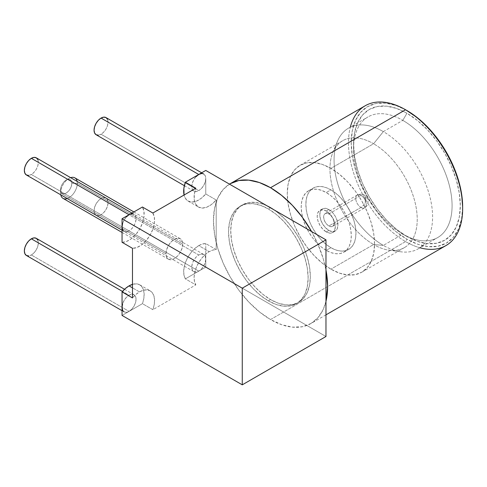 <?xml version="1.0" encoding="UTF-8"?>
<svg xmlns="http://www.w3.org/2000/svg" width="487" height="487" viewBox="0 0 487 487"><rect width="100%" height="100%" fill="white"/><g stroke="black" fill="none" stroke-linecap="round" stroke-linejoin="round"><path stroke-width="0.37" stroke-dasharray="2.44 1.83" d="M360.97 195.403A7.372 4.255 60 0 1 365.64 201.448A7.372 4.255 60 0 1 365.116 207.468A7.372 4.255 60 0 1 360.97 207.444A6.599 3.811 120 0 0 365.634 199.524A0.968 0.56 -120 0 0 366.315 199.128A0.968 0.56 -120 0 0 365.634 197.941A6.599 3.811 120 0 0 364.264 195.074A6.599 3.811 120 0 0 360.97 195.403L328.853 213.945A7.372 4.255 60 0 1 333.674 220.441A7.372 4.255 60 0 1 332.542 226.352A7.372 4.255 60 0 1 328.853 225.986L360.97 207.444A7.372 4.255 -120 0 0 364.653 207.809A7.372 4.255 -120 0 0 365.786 201.904A7.372 4.255 -120 0 0 360.97 195.403A7.372 4.255 -120 0 0 357.281 195.037A7.372 4.255 -120 0 0 356.149 200.948A7.372 4.255 -120 0 0 360.97 207.444L328.853 225.986L326.856 224.373L325.17 222.09L324.038 219.485L323.642 216.952L324.038 214.877L325.17 213.58L326.856 213.251L328.853 213.945L330.85 215.552L332.542 217.835L333.674 220.441L334.07 222.973L333.674 225.049L332.542 226.352L330.85 226.68L328.853 225.986A7.372 4.255 60 0 1 324.038 219.485A7.372 4.255 60 0 1 325.17 213.58A7.372 4.255 60 0 1 328.853 213.945L360.97 195.403A6.599 3.811 -60 0 1 364.264 195.074A6.599 3.811 -60 0 1 365.634 197.941A0.968 0.56 -120 0 0 364.946 198.337A0.968 0.56 -120 0 0 365.634 199.524A6.599 3.811 -60 0 1 360.97 207.444A7.372 4.255 60 0 1 356.295 201.399A7.372 4.255 60 0 1 356.819 195.384A7.372 4.255 60 0 1 360.97 195.403M328.853 209.507L326.247 211.011A12.808 7.396 60 0 1 334.618 222.297A12.808 7.396 60 0 1 332.651 232.561A12.808 7.396 60 0 1 326.247 231.928L328.853 230.424A12.808 7.396 -120 0 0 335.257 231.057A12.808 7.396 -120 0 0 337.223 220.794A12.808 7.396 -120 0 0 328.853 209.507A12.808 7.396 -120 0 0 322.449 208.874A12.808 7.396 -120 0 0 320.489 219.138A12.808 7.396 -120 0 0 328.853 230.424L326.247 231.928L322.784 229.133L319.843 225.164L317.877 220.641L317.189 216.24L317.877 212.636L319.843 210.378L322.784 209.806L326.247 211.011L329.711 213.811L332.651 217.774L334.618 222.297L335.306 226.698L334.618 230.302L332.651 232.561L329.711 233.133L326.247 231.928A12.808 7.396 60 0 1 317.877 220.641A12.808 7.396 60 0 1 319.843 210.378A12.808 7.396 60 0 1 326.247 211.011L328.853 209.507L325.389 208.302L322.449 208.874L320.489 211.133L319.801 214.737L320.489 219.138L322.449 223.661L325.389 227.624L328.853 230.424L332.323 231.629L335.257 231.057L337.223 228.799L337.911 225.195L337.223 220.794L335.257 216.265L332.323 212.302L328.853 209.507M150.154 290.842A21.349 12.327 -60 0 0 139.483 291.902L135.879 294.489L132.482 297.928A21.349 12.327 -60 0 1 139.483 291.902L132.482 287.86L139.483 291.902L143.312 290.264L146.891 289.868L149.99 290.751L152.394 292.851L153.959 296.029L154.568 300.077L154.196 304.734L152.857 309.689L142.429 303.669A21.349 12.327 120 0 0 139.726 284.822A21.349 12.327 120 0 0 132.482 284.359L136.463 283.848L139.562 284.731L141.967 286.831L143.525 290.008L144.14 294.057L143.768 298.714L142.429 303.669L129.055 311.394A9.898 5.716 -60 0 1 124.106 311.881L126.376 312.325L129.055 311.394L31.351 254.981L129.055 311.394L122.054 315.436L129.055 311.394L131.733 309.233L134.004 306.171L135.52 302.671L136.05 299.274L135.52 296.486L134.004 294.738A9.898 5.716 -60 0 1 135.52 302.671A9.898 5.716 -60 0 1 129.055 311.394L142.429 303.669L152.857 309.689L195.817 284.889L152.857 309.689A21.349 12.327 -60 0 0 150.154 290.842L139.726 284.822M216.191 249.6L205.764 243.579A21.349 12.327 120 0 0 198.763 245.637L209.191 251.657A21.349 12.327 -60 0 1 216.191 249.6L205.764 243.579L202.367 244.06L198.763 245.637L194.934 248.419L191.354 252.156L188.256 256.612L185.851 261.495L184.293 266.474L183.678 271.235L184.049 275.453L185.389 278.868L198.763 271.143A9.898 5.716 -60 0 1 193.814 271.636A9.898 5.716 -60 0 1 192.298 263.704A9.898 5.716 -60 0 1 198.763 254.981L101.059 198.574A9.898 5.716 120 0 0 94.594 207.298A9.898 5.716 120 0 0 96.109 215.224A9.898 5.716 120 0 0 101.059 214.737L198.763 271.143L101.059 214.737L98.38 215.668L96.109 215.224L94.594 213.483L94.058 210.694L94.594 207.298L96.109 203.797L98.38 200.735L101.059 198.574L103.737 197.643L106.008 198.081L107.524 199.828L108.059 202.616L107.524 206.013L106.008 209.513L103.737 212.576L101.059 214.737A9.898 5.716 120 0 0 107.524 206.013A9.898 5.716 120 0 0 106.008 198.081A9.898 5.716 120 0 0 101.059 198.574L198.763 254.981A9.898 5.716 -60 0 1 203.712 254.494A9.898 5.716 -60 0 1 205.764 259.023A9.898 5.716 -60 0 1 198.763 271.143L196.084 272.075L193.814 271.636L192.298 269.889L191.768 267.107L192.298 263.704L193.814 260.204L196.084 257.142L198.763 254.981L201.441 254.05L203.712 254.494L205.228 256.241L205.764 259.023L205.764 243.579L205.764 259.023L205.228 262.426L203.712 265.92L201.441 268.982L198.763 271.143L205.764 267.107L205.764 259.023L205.764 267.107L185.389 278.868L195.817 284.889A21.349 12.327 -60 0 1 209.191 251.657L198.763 245.637A21.349 12.327 120 0 0 185.389 278.868L195.817 284.889L194.483 281.474L194.106 277.255L194.721 272.495L196.279 267.515L198.69 262.633L201.782 258.177L205.362 254.439L209.191 251.657L212.795 250.081L216.191 249.6L216.191 199.993L216.191 249.6M268.337 300.856L270.535 299.59A56.279 32.495 -120 0 0 298.671 302.372A56.279 32.495 -120 0 0 307.9 259.401A56.279 32.495 -120 0 0 273.834 209.751L278.296 213.05L285.766 219.972L292.644 228.19L298.671 237.388L303.62 247.207L307.297 257.276L309.562 267.205L310.329 276.61L309.562 285.132L307.297 292.45L303.62 298.269L298.671 302.372L292.644 304.606L285.766 304.88L278.296 303.188L270.535 299.59L268.337 300.856A56.279 32.495 60 0 1 231.575 251.262A56.279 32.495 60 0 1 240.201 206.165A56.279 32.495 60 0 1 268.337 208.953A56.279 32.495 60 0 1 305.106 258.542A56.279 32.495 60 0 1 296.48 303.644A56.279 32.495 60 0 1 268.337 300.856L260.575 295.487L253.106 288.566L246.227 280.348L240.201 271.149L235.251 261.33L231.575 251.262L229.31 241.333L228.543 231.928L229.31 223.405L231.575 216.094L235.251 210.268L240.201 206.165L246.227 203.931L253.106 203.657L260.575 205.35L268.337 208.953L270.395 207.76L268.337 208.953L276.105 214.317L283.568 221.244L290.447 229.462L296.48 238.654L301.429 248.48L305.106 258.542L307.37 268.471L308.131 277.876L307.37 286.405L305.106 293.716L301.429 299.535L296.48 303.644L290.447 305.879L283.568 306.153L276.105 304.454L268.337 300.856M122.054 307.352A9.898 5.716 -60 0 1 129.055 295.232L122.468 291.427L129.055 295.232A9.898 5.716 -60 0 1 134.004 294.738L131.733 294.3L129.055 295.232L126.376 297.393L124.106 300.455L122.59 303.949M26.401 255.474A9.898 5.716 120 0 0 31.351 254.981L28.672 255.912M122.054 226.857A9.898 5.716 -60 0 1 129.055 214.737M26.401 174.979A9.898 5.716 120 0 0 31.351 174.486L129.055 230.899A9.898 5.716 -60 0 1 124.106 231.386L122.59 229.639M96.109 134.729A9.898 5.716 120 0 0 101.059 134.242L198.763 190.648A9.898 5.716 -60 0 1 193.814 191.141A9.898 5.716 -60 0 1 192.298 183.209A9.898 5.716 -60 0 1 198.763 174.486M325.973 314.852L310.901 323.551L317.999 317.664L323.277 309.312L325.973 301.362A80.732 46.612 60 0 1 310.901 323.551A80.732 46.612 60 0 1 270.535 319.551L405.561 241.595A80.732 46.612 -120 0 0 445.928 245.594M311.595 231.55A80.732 46.612 60 0 1 325.973 269.926L323.277 258.859L317.999 244.419L311.595 231.55M420.007 247.786A80.732 46.612 60 0 1 405.561 241.595L406.937 239.214A78.791 45.492 -120 0 0 462.65 207.048L461.579 218.986L458.407 229.219L453.263 237.37L446.329 243.116L437.892 246.245L428.256 246.629L417.803 244.255L406.937 239.214L405.561 241.595A80.732 46.612 60 0 1 350.336 127.113M326.247 250.385A35.417 20.448 60 0 1 303.109 219.18A35.417 20.448 60 0 1 308.539 190.794A35.417 20.448 60 0 1 326.247 192.554L330.91 189.857A35.417 20.448 -120 0 0 313.202 188.104A35.417 20.448 -120 0 0 307.778 216.484A35.417 20.448 -120 0 0 330.91 247.694L326.247 250.385L330.91 247.694L326.028 244.316L321.329 239.957L317 234.789L313.202 229L310.091 222.821L307.778 216.484L306.353 210.238L305.866 204.315L306.353 198.952L307.778 194.35L310.091 190.685L313.202 188.104L317 186.698L321.329 186.527L326.028 187.592L330.91 189.857L335.799 193.236L340.498 197.594L344.826 202.762L348.619 208.552L351.736 214.73L354.049 221.068L355.473 227.313L355.954 233.236L355.473 238.6L354.049 243.202L351.736 246.866L348.619 249.447L344.826 250.854L340.498 251.024L335.799 249.959L330.91 247.694A35.417 20.448 -120 0 0 348.619 249.447A35.417 20.448 -120 0 0 354.049 221.068A35.417 20.448 -120 0 0 330.91 189.857L326.247 192.554A35.417 20.448 60 0 1 349.386 223.764A35.417 20.448 60 0 1 343.956 252.144A35.417 20.448 60 0 1 326.247 250.385L331.136 252.656L335.829 253.721L340.163 253.544L343.956 252.144L347.073 249.557L349.386 245.892L350.81 241.29L351.291 235.927L350.81 230.01L349.386 223.764L347.073 217.427L343.956 211.248L340.163 205.459L335.829 200.285L331.136 195.926L326.247 192.554L321.359 190.289L316.666 189.218L312.331 189.394L308.539 190.794L305.422 193.382L303.109 197.046L301.684 201.648L301.203 207.012L301.684 212.929L303.109 219.18L305.422 225.511L308.539 231.696L312.331 237.479L316.666 242.654L321.359 247.012L326.247 250.385M330.91 269.165A61.715 35.63 60 0 1 290.599 214.785A61.715 35.63 60 0 1 300.059 165.33A61.715 35.63 60 0 1 330.91 168.386L373.59 143.75A61.715 35.63 -120 0 0 342.732 140.694A61.715 35.63 -120 0 0 333.272 190.143A61.715 35.63 -120 0 0 373.59 244.529L330.91 269.165L373.59 244.529A61.715 35.63 60 0 1 332.822 152.62A61.715 35.63 60 0 1 373.59 143.75L383.336 131.624A69.671 40.226 -120 0 0 337.314 141.644A69.671 40.226 -120 0 0 383.336 245.399L373.59 244.529L383.336 245.399A69.671 40.226 60 0 1 337.82 184.001A69.671 40.226 60 0 1 348.497 128.172A69.671 40.226 60 0 1 383.336 131.624L402.822 120.374A69.671 40.226 -120 0 0 367.983 116.923A69.671 40.226 -120 0 0 357.306 172.751A69.671 40.226 -120 0 0 402.822 234.15L383.336 245.399L402.822 234.15A69.671 40.226 60 0 1 402.816 234.144A69.671 40.226 60 0 1 353.556 148.821A69.671 40.226 60 0 1 402.822 120.374L406.937 113.246A75.491 43.587 -120 0 0 353.556 144.067A75.491 43.587 -120 0 0 406.937 236.524L402.822 234.15L406.937 236.524A75.491 43.587 -120 0 0 460.318 205.703A75.491 43.587 -120 0 0 406.937 113.246L402.822 120.374A69.671 40.226 60 0 1 452.082 205.703A69.671 40.226 60 0 1 402.822 234.15A69.671 40.226 -120 0 0 437.655 237.595A69.671 40.226 -120 0 0 448.332 181.767A69.671 40.226 -120 0 0 402.822 120.374L383.336 131.624A69.671 40.226 60 0 1 428.846 193.022A69.671 40.226 60 0 1 418.169 248.845A69.671 40.226 60 0 1 383.336 245.399A69.671 40.226 -120 0 0 400.911 251.803A69.671 40.226 -120 0 0 431.78 206.159A69.671 40.226 -120 0 0 383.336 131.624L373.59 143.75A61.715 35.63 60 0 1 416.501 209.775A61.715 35.63 60 0 1 389.162 250.196A61.715 35.63 60 0 1 373.59 244.529A61.715 35.63 -120 0 0 404.447 247.585A61.715 35.63 -120 0 0 413.907 198.13A61.715 35.63 -120 0 0 373.59 143.75L330.91 168.386A61.715 35.63 60 0 1 371.228 222.772A61.715 35.63 60 0 1 361.768 272.221A61.715 35.63 60 0 1 330.91 269.165L339.427 273.11L347.615 274.972L355.157 274.668L361.768 272.221L367.198 267.716L371.228 261.336L373.712 253.319L374.552 243.969L373.712 233.657L371.228 222.772L367.198 211.729L361.768 200.961L355.157 190.874L347.615 181.864L339.427 174.273L330.91 168.386L322.4 164.442L314.212 162.579L306.67 162.883L300.059 165.33L294.629 169.835L290.599 176.215L288.115 184.238L287.275 193.583L288.115 203.895L290.599 214.785L294.629 225.822L300.059 236.591L306.67 246.678L314.212 255.687L322.4 263.284L330.91 269.165M77.147 181.42A11.84 6.836 -60 0 1 77.317 183.282L71.832 183.282A7.956 4.596 120 0 0 66.202 180.032A7.956 4.596 120 0 0 60.577 189.778L60.577 192.949A11.84 6.836 -60 0 1 68.947 178.449A11.84 6.836 -60 0 1 70.652 177.67A11.84 6.836 120 0 0 60.577 192.949L165.97 253.794A11.84 6.836 -60 0 1 171.132 241.881A11.84 6.836 -60 0 1 180.257 238.709A11.84 6.836 -60 0 1 182.71 244.127L77.317 183.282A11.84 6.836 120 0 0 74.87 177.865M63.03 198.367A11.84 6.836 120 0 0 72.149 195.196A11.84 6.836 120 0 0 77.317 183.282L182.71 244.127A11.84 6.836 -60 0 1 177.542 256.04A11.84 6.836 -60 0 1 168.417 259.212A11.84 6.836 -60 0 1 165.97 253.794L60.577 192.949A11.84 6.836 120 0 0 60.753 194.812A11.84 6.836 -60 0 1 60.577 192.949L60.577 189.778A7.956 4.596 120 0 0 66.202 193.029A7.956 4.596 120 0 0 71.832 183.282L71.4 186.016L70.183 188.828L68.357 191.288L66.202 193.029L64.053 193.777L62.226 193.424L61.009 192.018L60.577 189.778L61.009 187.045L62.226 184.232L64.053 181.773L66.202 180.032L68.357 179.283L70.183 179.642L71.4 181.042L71.832 183.282L77.317 183.282A11.84 6.836 -60 0 1 67.249 198.562M406.255 110.159L396.065 105.515L385.613 103.141L375.982 103.524L367.539 106.647L360.611 112.4L355.461 120.545L352.296 130.784L351.224 142.715L352.296 155.889L355.461 169.786L360.611 183.879L367.539 197.631L375.982 210.506L385.613 222.011L396.065 231.709L406.937 239.214A78.791 45.492 -120 0 1 351.224 143.111A78.791 45.492 -120 0 1 406.255 110.165M406.937 236.524L396.521 229.328L386.508 220.039L377.279 209.014L369.189 196.675L362.553 183.502L357.616 170L354.579 156.68L353.556 144.067L354.579 132.634L357.616 122.821L362.553 115.011L369.189 109.508L377.279 106.513L386.508 106.142L396.521 108.418L406.937 113.246L417.353 120.441L427.367 129.731L436.596 140.755L444.68 153.088L451.321 166.262L456.252 179.77L459.29 193.083L460.318 205.703L459.29 217.135L456.252 226.948L451.321 234.752L444.68 240.261L436.596 243.257L427.367 243.628L417.353 241.351L402.816 234.144M365.201 105.758A80.732 46.612 -120 0 0 352.825 170.45A80.732 46.612 -120 0 0 405.561 241.595L270.535 319.551A80.732 46.612 60 0 1 217.987 249.052A80.732 46.612 60 0 1 229.474 184.135L223.07 189.607L217.792 197.959L214.542 208.448L213.446 220.678L214.542 234.168L217.792 248.413L223.07 262.852L230.168 276.939L238.819 290.136L248.687 301.922L259.394 311.857L270.535 319.551L281.669 324.719L292.377 327.148L302.25 326.753L310.901 323.551M107.524 119.333L108.059 122.121L107.524 125.518L106.008 129.018L103.737 132.08L101.059 134.242L98.38 135.173M37.816 159.584L38.345 162.366L37.816 165.769L36.3 169.263L34.029 172.325L31.351 174.486L28.672 175.417M37.816 240.079L38.345 242.861L37.816 246.264L36.3 249.758L34.029 252.82L31.351 254.981A9.898 5.716 120 0 0 37.816 246.264A9.898 5.716 120 0 0 36.3 238.332M267.229 205.934L262.767 204.083L255.304 202.391L248.425 202.665L242.392 204.899L237.443 209.002L233.766 214.822L231.502 222.139L230.741 230.661L231.502 240.067L233.766 249.995L237.443 260.064L242.392 269.883L248.425 279.081L255.304 287.3L262.767 294.221L270.535 299.59A56.279 32.495 -120 0 1 233.766 249.995A56.279 32.495 -120 0 1 242.392 204.899A56.279 32.495 -120 0 1 267.229 205.934M196.084 176.647L193.814 179.709L192.298 183.209L191.768 186.612L192.298 189.394L193.814 191.141L196.084 191.58L198.763 190.648L201.441 188.487L203.712 185.425L205.228 181.931L205.764 178.528L205.228 175.746L203.712 173.999A9.898 5.716 -60 0 1 205.764 178.528A9.898 5.716 -60 0 1 198.763 190.648L101.059 134.242A9.898 5.716 120 0 0 107.524 125.518A9.898 5.716 120 0 0 106.008 117.586M131.733 213.805L134.004 214.243A9.898 5.716 -60 0 1 135.52 222.175A9.898 5.716 -60 0 1 129.055 230.899L31.351 174.486A9.898 5.716 120 0 0 37.816 165.769A9.898 5.716 120 0 0 36.3 157.837M205.764 178.528L205.764 193.972L201.247 198.331L196.486 201.113L191.945 202.056L188.092 201.058L185.297 198.215L184.062 195.019A21.349 12.327 120 0 0 188.092 201.058A21.349 12.327 120 0 0 205.764 193.972L216.191 199.993A21.349 12.327 -60 0 1 198.519 207.078A21.349 12.327 -60 0 1 195.817 188.232L194.307 194.319L194.27 199.84L195.725 204.236L198.519 207.078L202.379 208.077L206.914 207.139L211.675 204.351L216.191 199.993L205.764 193.972L205.764 178.528M201.661 172.812L203.712 173.999L201.441 173.555M122.59 310.14L124.106 311.881L122.054 310.7M131.953 213.062L134.004 214.243L135.52 215.991L136.05 218.773L135.52 222.175L134.004 225.676L131.733 228.738L129.055 230.899L126.376 231.83L124.106 231.386L122.054 230.205M122.054 242.301L126.571 241.442L131.332 238.727L135.867 234.43L139.726 228.981L142.521 222.912L143.975 216.837L143.945 211.352L142.429 207.012A21.349 12.327 120 0 1 139.726 228.981A21.349 12.327 120 0 1 122.054 242.301M122.59 223.454L124.106 219.96L126.376 216.898M325.973 336.505L205.764 267.107L325.973 336.505M152.857 213.032A21.349 12.327 -60 0 1 150.154 235.002A21.349 12.327 -60 0 1 132.482 248.321L136.999 247.463L141.766 244.748L146.301 240.456L150.154 235.002L152.948 228.933L154.403 222.857L154.373 217.372L152.857 213.032M165.97 253.794L166.603 249.728L168.417 245.545L171.132 241.881L174.34 239.294L177.542 238.18L180.257 238.709L182.071 240.797L182.71 244.127L182.071 248.193L180.257 252.382L177.542 256.04L174.34 258.627L171.132 259.741L168.417 259.212L166.603 257.124L165.97 253.794M365.634 197.941L364.946 198.337L365.147 199.013L366.114 199.573L366.315 199.128L365.634 197.941M332.542 226.352L364.653 207.809C366.285 206.932 367.387 205.392 367.971 203.189L368.014 200.522C367.247 197.777 367.101 197.205 364.264 195.074C362.657 193.863 360.325 193.85 357.281 195.037L325.17 213.58M335.257 231.057L332.651 232.561M296.48 303.644L298.671 302.372M193.814 191.141L184.36 185.681M193.814 271.636L96.109 215.224M308.539 190.794L313.202 188.104M300.059 165.33L342.732 140.694M332.822 152.62L337.314 141.644M348.497 128.172L367.983 116.923M353.556 148.821L353.556 144.067M133.895 211.942L180.257 238.709M68.947 178.449L66.202 180.032M122.054 232.445L168.417 259.212M418.169 248.845L437.655 237.595M389.162 250.196L400.911 251.803M361.768 272.221L404.447 247.585M343.956 252.144L348.619 249.447M203.712 254.494L106.008 198.081M134.004 294.738L124.544 289.278M240.201 206.165L242.392 204.899M188.092 201.058L198.519 207.078M322.449 208.874L319.843 210.378"/><path stroke-width="0.73" d="M132.482 284.359A21.349 12.327 120 0 0 129.055 285.881L132.482 287.86L129.055 285.881L132.884 284.238M270.535 207.681L267.229 205.934A56.279 32.495 -120 0 1 270.535 207.681A56.279 32.495 -120 0 1 273.834 209.751L270.535 207.681M124.544 289.278L36.3 238.332A9.898 5.716 120 0 0 31.351 238.819L122.468 291.427L31.351 238.819A9.898 5.716 120 0 0 24.886 247.542A9.898 5.716 120 0 0 26.401 255.474L24.886 253.727L24.35 250.945L24.886 247.542L26.401 244.048L28.672 240.98L31.351 238.819L34.029 237.887L36.3 238.332L37.816 240.079M124.106 311.881A9.898 5.716 -60 0 1 122.054 307.352L122.59 310.14M131.953 213.062L36.3 157.837A9.898 5.716 120 0 0 31.351 158.324L129.055 214.737L31.351 158.324A9.898 5.716 120 0 0 24.886 167.047A9.898 5.716 120 0 0 26.401 174.979L24.886 173.232L24.35 170.45L24.886 167.047L26.401 163.547L28.672 160.485L31.351 158.324L34.029 157.392L36.3 157.837L37.816 159.584M124.106 231.386A9.898 5.716 -60 0 1 122.054 226.857L122.054 242.301L132.482 248.321L122.054 242.301L122.054 226.857L122.59 223.454M201.661 172.812L106.008 117.586A9.898 5.716 120 0 0 101.059 118.079L198.763 174.486L101.059 118.079A9.898 5.716 120 0 0 94.594 126.803A9.898 5.716 120 0 0 96.109 134.729L94.594 132.988L94.058 130.199L94.594 126.803L96.109 123.302L98.38 120.24L101.059 118.079L103.737 117.148L106.008 117.586L107.524 119.333M325.973 314.852L445.928 245.594A80.732 46.612 -120 0 0 458.304 180.902A80.732 46.612 -120 0 0 405.561 109.758L270.535 187.72A80.732 46.612 60 0 1 311.595 231.55L302.25 217.135L292.377 205.35L281.669 195.415L270.535 187.72L405.561 109.758A80.732 46.612 60 0 1 405.568 109.758A80.732 46.612 60 0 1 462.65 208.637A80.732 46.612 60 0 1 420.007 247.786M325.973 269.926A80.732 46.612 60 0 1 325.973 301.362L327.617 286.593L325.973 269.926M406.937 110.549L406.255 110.159A78.791 45.492 -120 0 1 406.937 110.549A78.791 45.492 -120 0 1 462.65 207.048L461.579 193.881L458.407 179.983L453.263 165.89L446.329 152.139L437.892 139.264L428.256 127.758L417.803 118.061L405.568 109.758M133.895 211.942L74.87 177.865A11.84 6.836 120 0 0 70.652 177.67A11.84 6.836 -60 0 1 77.147 181.42M67.249 198.562A11.84 6.836 -60 0 1 60.753 194.812A11.84 6.836 120 0 0 63.03 198.367L122.054 232.445M350.336 127.113A80.732 46.612 60 0 1 405.561 109.758A80.732 46.612 -120 0 0 365.201 105.758L230.168 183.721A80.732 46.612 60 0 1 270.535 187.72L259.394 182.552L248.687 180.123L238.819 180.519L230.168 183.721A80.732 46.612 60 0 0 229.474 184.135L230.168 183.721M98.38 135.173L96.109 134.729L184.36 185.681M28.672 175.417L26.401 174.979L122.054 230.205M28.672 255.912L26.401 255.474L122.054 310.7M201.441 173.555L198.763 174.486L185.389 182.211L195.817 188.232L152.857 213.032L142.429 207.012L129.055 214.737L142.429 207.012L152.857 213.032L195.817 188.232L185.389 182.211A21.349 12.327 120 0 0 184.062 195.019L183.873 188.299L185.389 182.211L198.763 174.486A9.898 5.716 -60 0 1 203.712 173.999M126.376 216.898L129.055 214.737A9.898 5.716 -60 0 1 134.004 214.243M198.763 174.486L205.764 170.444L325.973 239.847L242.264 288.176L242.264 384.833L122.054 315.436L122.054 307.352L122.054 315.436L242.264 384.833L325.973 336.505L325.973 239.847L325.973 336.505L242.264 384.833L242.264 288.176L325.973 239.847L205.764 170.444L198.763 174.486L196.084 176.647M122.59 229.639L122.054 226.857L122.054 218.773L129.055 214.737L131.733 213.805M129.055 214.737L122.054 218.773L122.054 226.857M122.59 303.949L122.054 307.352L122.054 291.908L125.451 288.468L129.055 285.881A21.349 12.327 120 0 0 122.054 291.908L122.054 307.352M242.264 288.176L122.054 218.773L242.264 288.176M132.482 248.321L132.482 297.928L122.054 291.908L132.482 297.928L132.482 248.321M462.65 208.637L462.65 207.048"/></g></svg>
